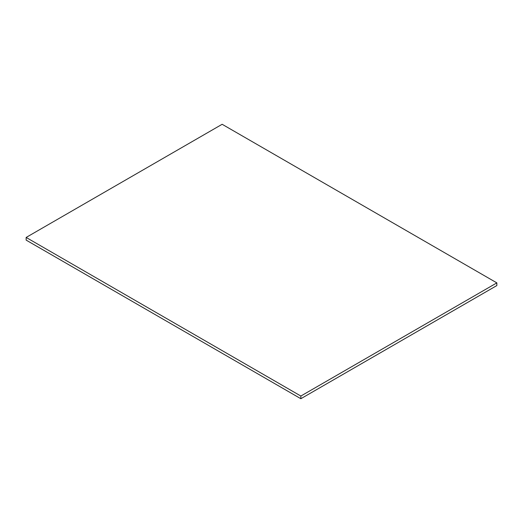 <?xml version="1.0" encoding="UTF-8"?>
<svg xmlns="http://www.w3.org/2000/svg" width="523" height="523" viewBox="0 0 523 523"><rect width="100%" height="100%" fill="white"/><g stroke="black" fill="none" stroke-linecap="round" stroke-linejoin="round"><path stroke-width="0.78" d="M496.85 285.558L496.85 282.884L222.144 124.284L26.15 237.442L26.15 240.116L26.15 237.442L300.856 396.042L300.856 398.716L26.15 240.116L300.856 398.716L300.856 396.042L496.85 282.884L496.85 285.558L300.856 398.716L496.85 285.558M496.85 282.884L222.144 124.284L26.15 237.442L300.856 396.042L496.85 282.884"/></g></svg>
